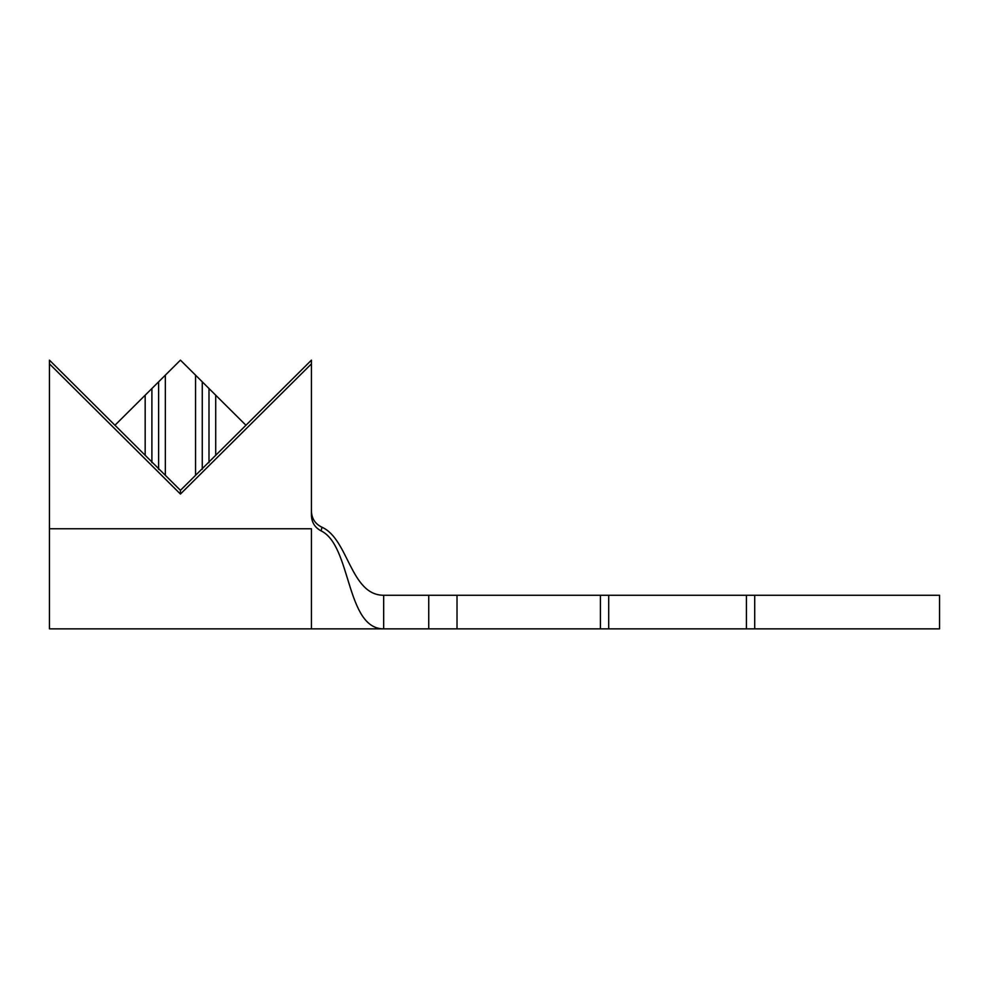 <?xml version="1.0" encoding="UTF-8"?>
<svg xmlns="http://www.w3.org/2000/svg" width="989" height="989" viewBox="0 0 989 989"><rect width="100%" height="100%" fill="white"/><g stroke="black" fill="none" stroke-linecap="round" stroke-linejoin="round"><path stroke-width="1.48" d="M114.947 425.245L145.173 455.286L145.173 395.192L114.947 425.245L49.45 360.144L49.45 528.756L311.436 528.756L311.436 628.856L428.732 628.856L428.732 595.267L608.705 595.267L608.705 628.856L746.411 628.856L746.411 595.267L939.55 595.267L939.55 628.856L746.411 628.856M165.336 375.165L165.336 475.313L180.443 490.334L195.562 475.313L195.562 375.165L180.443 360.144L145.173 395.192M215.713 395.192L215.713 455.286L245.94 425.245L195.562 375.165M245.94 425.245L311.436 360.144L311.436 515.751C311.795 522.6 315.021 527.644 321.128 530.895C351.404 545.396 345.841 628.856 383.658 628.856L383.658 595.267L428.732 595.267M457.017 595.267L457.017 628.856L600.41 628.856L600.41 595.267M608.705 595.267L746.411 595.267M608.705 628.856L600.41 628.856M457.017 628.856L428.732 628.856M383.658 595.267C350.452 595.267 348.573 539.067 321.969 527.224L321.128 530.895M311.436 511.548C311.856 518.842 315.367 524.071 321.969 527.224M49.45 528.756L49.45 628.856L311.436 628.856M49.45 363.853L180.443 494.055L311.436 363.853M215.713 455.286L195.562 475.313M209 462.704L209 389.258M202.275 469.379L202.275 382.582M165.336 475.313L145.173 455.286M158.611 469.379L158.611 382.582M151.898 462.704L151.898 389.258M180.443 490.334L180.443 494.055M754.706 595.267L754.706 628.856"/></g></svg>
